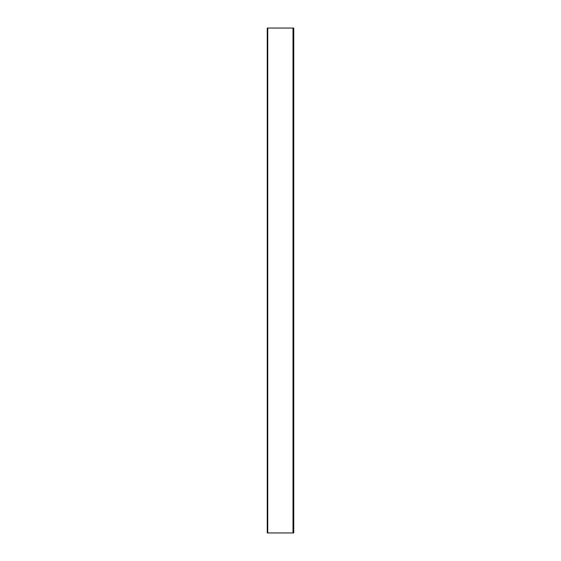 <?xml version="1.0" encoding="UTF-8"?>
<svg xmlns="http://www.w3.org/2000/svg" width="561" height="561" viewBox="0 0 561 561"><rect width="100%" height="100%" fill="white"/><g stroke="black" fill="none" stroke-linecap="round" stroke-linejoin="round"><path stroke-width="0.84" d="M267.246 28.05L267.751 28.05L267.246 28.05L267.246 532.95L267.751 532.95L267.751 28.05L267.751 532.95L267.246 532.95L267.246 28.05M267.751 28.05L292.996 28.05L267.751 28.05L267.751 532.95L292.996 532.95L292.996 28.05L292.996 532.95L267.751 532.95L267.751 28.05M292.996 28.05L293.754 28.05L292.996 28.05L292.996 532.95L293.754 532.95L293.754 28.05L293.754 532.95L292.996 532.95L292.996 28.05"/></g></svg>

